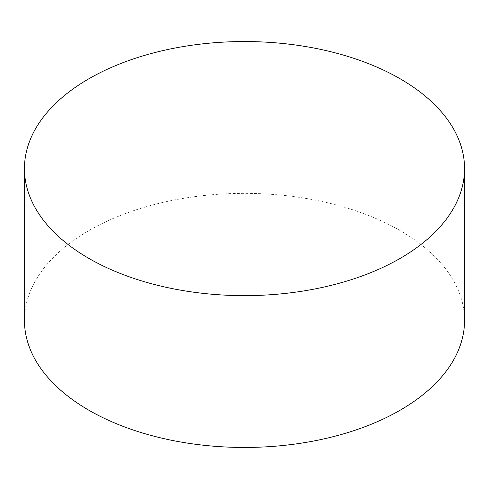 <?xml version="1.0" encoding="UTF-8"?>
<svg xmlns="http://www.w3.org/2000/svg" width="489" height="489" viewBox="0 0 489 489"><rect width="100%" height="100%" fill="white"/><g stroke="black" fill="none" stroke-linecap="round" stroke-linejoin="round"><path stroke-width="0.37" stroke-dasharray="2.44 1.83" d="M464.55 320.411A220.05 127.042 0 0 0 400.1 230.576A220.05 127.042 0 0 0 160.288 203.039A220.05 127.042 0 0 0 24.45 320.411"/><path stroke-width="0.73" d="M24.45 168.589L24.45 320.411A220.05 127.042 0 0 0 88.9 410.247A220.05 127.042 0 0 0 328.712 437.783A220.05 127.042 0 0 0 464.55 320.411L464.55 168.589A220.05 127.042 0 0 0 400.1 78.753A220.05 127.042 0 0 0 160.288 51.217A220.05 127.042 0 0 0 24.45 168.589A220.05 127.042 0 0 0 88.9 258.424A220.05 127.042 0 0 0 328.712 285.961A220.05 127.042 0 0 0 464.55 168.589"/></g></svg>
